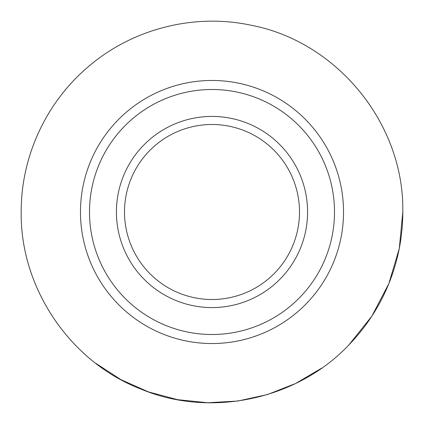<?xml version="1.0" encoding="UTF-8"?>
<svg xmlns="http://www.w3.org/2000/svg" width="424" height="424" viewBox="0 0 424 424"><rect width="100%" height="100%" fill="white"/><g stroke="black" fill="none" stroke-linecap="round" stroke-linejoin="round"><path stroke-width="0.64" d="M89.496 212A122.504 122.504 0 0 0 212 334.504A122.504 122.504 0 0 0 334.504 212A122.504 122.504 0 0 0 212 89.496A122.504 122.504 0 0 0 89.496 212M307.58 212A95.58 95.58 0 0 0 212 116.42A95.58 95.58 0 0 0 116.42 212A95.58 95.58 0 0 0 212 307.58A95.58 95.58 0 0 0 307.58 212M299.503 212A87.503 87.503 0 0 0 212 124.497A87.503 87.503 0 0 0 124.497 212A87.503 87.503 0 0 0 212 299.503A87.503 87.503 0 0 0 299.503 212M80.47 212A131.53 131.53 0 0 0 212 343.53A131.53 131.53 0 0 0 343.53 212A131.53 131.53 0 0 0 212 80.47A131.53 131.53 0 0 0 80.47 212M21.2 212C20.909 156.938 46.03 102.449 88.086 66.913C132.023 28.912 193.885 13.033 250.69 25.159C337.159 41.42 404.416 124.031 402.8 212C404.416 124.031 337.159 41.42 250.69 25.159C193.885 13.033 132.023 28.912 88.086 66.913C46.03 102.449 20.909 156.938 21.2 212C20.061 287.583 69.933 361.661 140.371 388.84C209.869 418.345 297.24 399.853 349.021 344.776C365.87 327.328 378.955 307.405 388.278 285.013C397.908 261.629 402.752 237.292 402.8 212L399.281 248.485L388.845 283.624L371.88 316.124L349.016 344.776M321.593 368.18L295.692 383.471L267.502 394.543L237.885 401.03L207.659 402.747L177.603 399.673L148.448 391.903L120.904 379.644L95.628 363.204"/></g></svg>
